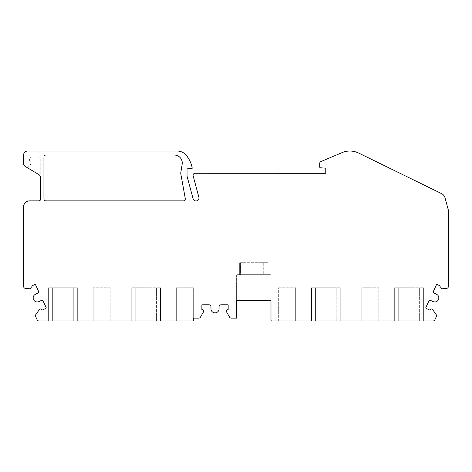 <?xml version="1.0" encoding="UTF-8"?>
<svg xmlns="http://www.w3.org/2000/svg" width="472" height="472" viewBox="0 0 472 472"><rect width="100%" height="100%" fill="white"/><g stroke="black" fill="none" stroke-linecap="round" stroke-linejoin="round"><path stroke-width="0.35" stroke-dasharray="2.36 1.77" d="M40.751 178.003L40.751 159.011A1.994 1.994 0 0 0 38.757 157.017L31.571 157.017A1.994 1.994 0 0 0 29.577 159.011L29.577 159.949A1.994 1.994 0 0 0 30.007 161.182A3.587 3.587 0 0 1 25.335 166.474L38.822 174.593A3.988 3.988 0 0 1 40.751 178.003M40.751 198.871L40.751 159.011A1.994 1.994 0 0 0 38.757 157.017L31.571 157.017A1.994 1.994 0 0 0 29.577 159.011L29.577 159.949A1.994 1.994 0 0 0 30.007 161.182A3.587 3.587 0 0 1 28.361 166.787A3.587 3.587 0 0 1 23.6 163.4L23.6 155.028A3.988 3.988 0 0 1 27.588 151.04L177.189 151.04A11.959 11.959 0 0 1 187.573 157.064A26.821 26.821 0 0 1 192.21 168.097A0.401 0.401 0 0 1 191.779 168.545L187.467 168.168A0.401 0.401 0 0 0 187.036 168.563L187.036 175.891A1.994 1.994 0 0 0 187.101 176.404L193.089 198.742A2.991 2.991 0 0 0 196.747 200.86A2.991 2.991 0 0 0 198.865 197.196L193.131 175.79A1.994 1.994 0 0 1 195.054 173.283L325.356 173.307A0.437 0.437 0 0 0 325.763 172.888L325.763 168.539A0.407 0.407 0 0 0 325.356 168.132L320.453 167.784A0.808 0.808 0 0 1 319.703 166.976L319.703 163.43A2.024 2.024 0 0 1 320.936 161.566L342.926 152.267A20.231 20.231 0 0 1 358.578 153.017L441.597 193.632A6.472 6.472 0 0 1 445.002 197.75L448.329 209.999A2.024 2.024 0 0 1 448.4 210.53L448.4 286.392A2.024 2.024 0 0 1 446.553 288.404L442.411 288.77A1.434 1.434 0 0 1 440.919 286.74L441.096 286.345L437.414 284.634A0.808 0.808 0 0 0 436.34 285.023L433.685 290.705A2.024 2.024 0 0 0 434.665 293.395L436.5 294.251A4.047 4.047 0 0 1 438.458 299.626A4.047 4.047 0 0 1 433.078 301.584L431.249 300.729A2.024 2.024 0 0 0 428.558 301.708L425.909 307.39A0.808 0.808 0 0 0 426.299 308.464L430.004 310.192L430.181 309.809A1.434 1.434 0 0 1 432.659 309.597L436.163 314.594A2.024 2.024 0 0 1 436.34 316.612L434.859 319.792A2.024 2.024 0 0 1 433.025 320.96L271.807 320.96A0.808 0.808 0 0 1 270.993 320.152L270.993 275.465L270.993 300.729L236.608 300.729L236.608 275.465L236.608 318.128L231.309 318.128A2.024 2.024 0 0 1 229.557 317.119L226.507 311.827A1.434 1.434 0 0 1 227.746 309.673L228.165 309.673L228.171 305.585A0.808 0.808 0 0 0 227.362 304.776L221.091 304.776A2.024 2.024 0 0 0 219.067 306.8L219.067 308.824A4.047 4.047 0 0 1 215.025 312.871A4.047 4.047 0 0 1 210.978 308.824L210.978 306.8A2.024 2.024 0 0 0 208.954 304.776L202.683 304.776A0.808 0.808 0 0 0 201.874 305.585L201.868 309.65L202.305 309.65A1.434 1.434 0 0 1 203.509 311.862L200.476 317.119A2.024 2.024 0 0 1 198.724 318.128L193.313 318.128L193.313 320.96L38.975 320.96A2.024 2.024 0 0 1 37.141 319.792L35.66 316.612A2.024 2.024 0 0 1 35.837 314.594L39.341 309.597A1.434 1.434 0 0 1 41.819 309.809L41.996 310.192L45.701 308.464A0.808 0.808 0 0 0 46.091 307.39L43.442 301.708A2.024 2.024 0 0 0 40.751 300.729L38.922 301.584A4.047 4.047 0 0 1 33.541 299.626A4.047 4.047 0 0 1 35.5 294.251L37.335 293.395A2.024 2.024 0 0 0 38.315 290.705L35.66 285.023A0.808 0.808 0 0 0 34.586 284.634L30.904 286.345L31.081 286.74A1.434 1.434 0 0 1 29.588 288.77L25.447 288.404A2.024 2.024 0 0 1 23.6 286.392L23.6 206.842A5.977 5.977 0 0 1 29.577 200.865L38.757 200.865A1.994 1.994 0 0 0 40.751 198.871M237.416 274.651L270.185 274.651L237.416 274.651A0.808 0.808 0 0 0 236.608 275.465A0.808 0.808 0 0 1 237.416 274.651M239.64 274.651L243.888 274.651L239.64 274.651L239.64 262.703L243.888 262.703L243.888 274.651L243.888 262.703L239.64 262.703L239.64 274.651L239.64 262.703L240.449 262.703L239.64 262.703L239.64 274.651M240.449 274.651L267.96 274.651L240.449 274.651L240.449 262.703L267.152 262.703L240.449 262.703L240.449 274.651M267.96 274.651L263.712 274.651L267.96 274.651L267.96 262.703L263.712 262.703L267.96 262.703L267.96 274.651M263.712 262.703L263.712 274.651L263.712 262.703M156.421 320.96L131.741 320.96L160.468 320.96L156.421 320.96L156.421 287.767L131.741 287.767L160.468 287.767L156.421 287.767L156.421 320.96M73.296 320.96L52.657 320.96L73.296 320.96L73.296 287.767L77.337 287.767L48.616 287.767L73.296 287.767L73.296 320.96M48.616 320.96L52.657 320.96L48.616 320.96L48.616 287.767L48.616 320.96M110.188 320.96L93.196 320.96L110.188 320.96L110.188 287.767L93.196 287.767L110.188 287.767L110.188 320.96M193.313 318.128L193.313 287.767L176.322 287.767L193.313 287.767L193.313 318.128M270.993 275.465A0.808 0.808 0 0 0 270.185 274.651A0.808 0.808 0 0 1 270.993 275.465M378.804 320.96L361.812 320.96L378.804 320.96L378.804 287.767L361.812 287.767L378.804 287.767L378.804 320.96M278.687 320.96L295.678 320.96L278.687 320.96L278.687 287.767L295.678 287.767L278.687 287.767L278.687 320.96M336.212 320.96L311.532 320.96L340.259 320.96L336.212 320.96L336.212 287.767L311.532 287.767L340.259 287.767L336.212 287.767L336.212 320.96M419.342 320.96L394.663 320.96L423.384 320.96L419.342 320.96L419.342 287.767L394.663 287.767L423.384 287.767L419.342 287.767L419.342 320.96M180.817 172.587L182.162 164.274A7.971 7.971 0 0 0 174.292 155.028L45.931 155.028A1.994 1.994 0 0 0 43.937 157.017L43.937 198.871A1.994 1.994 0 0 0 45.931 200.865L183.307 200.865A1.994 1.994 0 0 0 185.26 198.452L180.829 173.932A3.988 3.988 0 0 1 180.817 172.587M176.322 287.767L176.322 320.96L176.322 287.767M160.468 287.767L160.468 320.96L160.468 287.767M131.741 287.767L131.741 320.96L131.741 287.767M77.337 287.767L77.337 320.96L77.337 287.767M93.196 287.767L93.196 320.96L93.196 287.767M423.384 287.767L423.384 320.96L423.384 287.767M394.663 287.767L394.663 320.96L394.663 287.767M361.812 287.767L361.812 320.96L361.812 287.767M340.259 287.767L340.259 320.96L340.259 287.767M311.532 287.767L311.532 320.96L311.532 287.767M295.678 287.767L295.678 320.96L295.678 287.767M267.152 262.703L267.152 274.651L267.152 262.703M135.788 287.767L135.788 320.96L135.788 287.767M52.657 287.767L52.657 320.96L52.657 287.767M398.704 287.767L398.704 320.96L398.704 287.767M315.579 287.767L315.579 320.96L315.579 287.767"/><path stroke-width="0.71" d="M40.751 198.871L40.751 178.003A3.988 3.988 0 0 0 38.822 174.593L25.335 166.474A3.587 3.587 0 0 1 23.6 163.4L23.6 155.028A3.988 3.988 0 0 1 27.588 151.04L177.189 151.04A11.959 11.959 0 0 1 187.573 157.064A26.821 26.821 0 0 1 192.21 168.097A0.401 0.401 0 0 1 191.779 168.545L187.467 168.168A0.401 0.401 0 0 0 187.036 168.563L187.036 175.891A1.994 1.994 0 0 0 187.101 176.404L193.089 198.742A2.991 2.991 0 0 0 196.747 200.86A2.991 2.991 0 0 0 198.865 197.196L193.131 175.79A1.994 1.994 0 0 1 195.054 173.283L325.356 173.307A0.437 0.437 0 0 0 325.763 172.888L325.763 168.539A0.407 0.407 0 0 0 325.356 168.132L320.453 167.784A0.808 0.808 0 0 1 319.703 166.976L319.703 163.43A2.024 2.024 0 0 1 320.936 161.566L342.926 152.267A20.231 20.231 0 0 1 358.578 153.017L441.597 193.632A6.472 6.472 0 0 1 445.002 197.75L448.329 209.999A2.024 2.024 0 0 1 448.4 210.53L448.4 286.392A2.024 2.024 0 0 1 446.553 288.404L442.411 288.77A1.434 1.434 0 0 1 440.919 286.74L441.096 286.345L437.414 284.634A0.808 0.808 0 0 0 436.34 285.023L433.685 290.705A2.024 2.024 0 0 0 434.665 293.395L436.5 294.251A4.047 4.047 0 0 1 438.458 299.626A4.047 4.047 0 0 1 433.078 301.584L431.249 300.729A2.024 2.024 0 0 0 428.558 301.708L425.909 307.39A0.808 0.808 0 0 0 426.299 308.464L430.004 310.192L430.181 309.809A1.434 1.434 0 0 1 432.659 309.597L436.163 314.594A2.024 2.024 0 0 1 436.34 316.612L434.859 319.792A2.024 2.024 0 0 1 433.025 320.96L271.807 320.96A0.808 0.808 0 0 1 270.993 320.152L270.993 300.729L236.608 300.729L236.608 318.128L231.309 318.128A2.024 2.024 0 0 1 229.557 317.119L226.507 311.827A1.434 1.434 0 0 1 227.746 309.673L228.165 309.673L228.171 305.585A0.808 0.808 0 0 0 227.362 304.776L221.091 304.776A2.024 2.024 0 0 0 219.067 306.8L219.067 308.824A4.047 4.047 0 0 1 215.025 312.871A4.047 4.047 0 0 1 210.978 308.824L210.978 306.8A2.024 2.024 0 0 0 208.954 304.776L202.683 304.776A0.808 0.808 0 0 0 201.874 305.585L201.868 309.65L202.305 309.65A1.434 1.434 0 0 1 203.509 311.862L200.476 317.119A2.024 2.024 0 0 1 198.724 318.128L193.313 318.128L193.313 320.96L38.975 320.96A2.024 2.024 0 0 1 37.141 319.792L35.66 316.612A2.024 2.024 0 0 1 35.837 314.594L39.341 309.597A1.434 1.434 0 0 1 41.819 309.809L41.996 310.192L45.701 308.464A0.808 0.808 0 0 0 46.091 307.39L43.442 301.708A2.024 2.024 0 0 0 40.751 300.729L38.922 301.584A4.047 4.047 0 0 1 33.541 299.626A4.047 4.047 0 0 1 35.5 294.251L37.335 293.395A2.024 2.024 0 0 0 38.315 290.705L35.66 285.023A0.808 0.808 0 0 0 34.586 284.634L30.904 286.345L31.081 286.74A1.434 1.434 0 0 1 29.588 288.77L25.447 288.404A2.024 2.024 0 0 1 23.6 286.392L23.6 206.842A5.977 5.977 0 0 1 29.577 200.865L38.757 200.865A1.994 1.994 0 0 0 40.751 198.871M180.817 172.587L182.162 164.274A7.971 7.971 0 0 0 174.292 155.028L45.931 155.028A1.994 1.994 0 0 0 43.937 157.017L43.937 198.871A1.994 1.994 0 0 0 45.931 200.865L183.307 200.865A1.994 1.994 0 0 0 185.26 198.452L180.829 173.932A3.988 3.988 0 0 1 180.817 172.587"/></g></svg>
